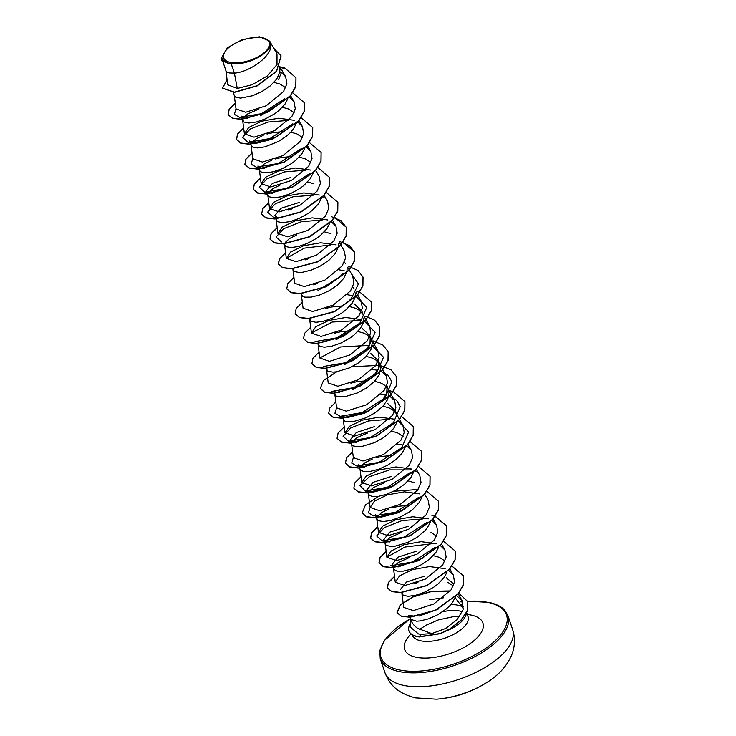 <?xml version="1.0" encoding="UTF-8"?>
<svg xmlns="http://www.w3.org/2000/svg" width="736" height="736" viewBox="0 0 736 736"><rect width="100%" height="100%" fill="white"/><g stroke="black" fill="none" stroke-linecap="round" stroke-linejoin="round"><path stroke-width="1.1" d="M384.9 672.538C389.519 684.314 396.778 693.036 415.49 697.884L436.338 699.2A53.903 24.067 -18.6 0 0 487.775 681.886L487.775 681.886C499.008 674.765 506.957 665.85 511.621 655.141C515.025 646.613 515.366 638.084 512.624 629.556A67.381 30.075 -18.6 0 1 477.839 671.407A67.381 30.075 -18.6 0 1 403.08 685.262A67.381 30.075 -18.6 0 1 384.9 672.538L380.236 658.656A67.381 30.075 161.4 0 0 398.415 671.388A67.381 30.075 161.4 0 0 473.174 657.524A67.381 30.075 161.4 0 0 507.96 615.673L512.624 629.556M262.881 37.84A24.132 10.773 161.4 0 1 262.872 53.746A24.132 10.773 161.4 0 1 230.166 62.358A24.132 10.773 161.4 0 1 230.175 46.451A24.132 10.773 161.4 0 1 262.881 37.84M408.949 630.954A29.118 13 -18.6 0 0 408.986 631.056A29.118 13 -18.6 0 0 416.834 636.557A29.118 13 -18.6 0 0 419.281 636.971L420.863 634.368L431.765 633.613L417.855 628.47C414.248 626.051 411.847 623.006 410.651 619.335A26.091 11.647 -18.6 0 1 410.283 618.498L409.796 617.053M410.228 623.926A29.118 13 -18.6 0 0 408.912 630.853A29.118 13 -18.6 0 0 416.769 636.346A29.118 13 -18.6 0 0 419.207 636.76L440.358 633.503L449.484 629.151L460.874 620.301L467.351 610.696L467.829 601.689L467.424 610.908L460.938 620.503L449.558 629.354L440.432 633.705L419.281 636.971M410.035 617.752L410.329 627.09L418.434 633.963L420.863 634.368M429.631 599.72L443.376 597.816M463.008 607.145A29.219 13.046 -18.6 0 0 458.151 605.24A29.219 13.046 -18.6 0 0 450.809 604.615M447.221 630.651A29.219 13.046 -18.6 0 0 466.32 613.318M446.237 577.742L453.542 583.804M438.224 609.077L419.134 616.023M447.764 582.259L453.339 585.93M455.612 596.491L452.695 602.241L449.843 605.673L446.31 608.966L437.828 614.707L428.591 618.838L420.109 620.945L416.576 621.212L410.651 619.335M231.233 63.866L237.756 63.71C254.095 62.652 273.553 49.947 270.176 42.357C275.512 54.087 249.909 72.248 234.342 73.103L231.233 63.866A26.091 11.647 161.4 0 1 228.878 63.48A26.091 11.647 161.4 0 1 228.776 63.452L221.702 60.757L228.721 63.462M225.869 70.389L227.718 84.778L237.296 88.449L234.342 73.103L229.31 72.965L227.258 72.248L225.961 70.803L223.174 62.514M279.671 66.801L279.864 72.22L276.653 79.138L270.278 85.864L261.786 91.614L252.549 95.735L240.534 98.118L235.649 97.161L234.49 96.03L233.229 92.396M235.998 108.864L234.333 114.328L239.577 117.401L261.593 113.648L284.464 98.882L280.986 102.626L260.314 115.8M274.004 82.368L280.103 84.07L285.688 87.75M287.822 98.707L285.034 104.052L278.659 110.777L274.592 113.813L265.549 118.818L256.505 121.964L248.924 123.022L244.03 122.066L242.3 119.333M288.678 120.382L267.876 122.056L250.093 129.085L242.512 137.384L247.958 142.306L269.974 138.552L292.854 123.795L289.368 127.53L272.642 139.104L255.778 143.41L253.147 143.207L249.596 141.008L251.252 145.848L252.411 146.979L257.306 147.936L264.886 146.878L278.548 141.432L287.04 135.682L290.564 132.397L293.416 128.956L296.203 123.62M282.385 107.272L288.484 108.983L294.069 112.654M290.766 132.186L296.875 133.888L302.45 137.568M304.584 148.525L301.797 153.87L295.421 160.595L291.364 163.631L282.311 168.636L273.268 171.792L265.687 172.85L260.792 171.884L259.495 170.439L257.977 165.913L261.538 168.112L264.16 168.323M299.156 157.09L305.256 158.801L310.831 162.472M312.975 173.438L310.178 178.774L303.802 185.509L299.745 188.545L290.702 193.55L281.658 196.696L274.068 197.754L269.174 196.797L267.444 194.056M321.356 198.343L318.568 203.688L312.184 210.413L308.126 213.449L299.083 218.454L290.039 221.61L282.449 222.668L277.564 221.702L275.825 218.969M329.737 223.256L326.95 228.592L320.574 235.327L316.508 238.363L307.464 243.368L298.42 246.514L290.83 247.572L285.945 246.615L284.216 243.874M338.753 243.211L338.542 246.588L335.331 253.506L328.955 260.231L320.464 265.981L311.227 270.103L302.744 272.219L299.221 272.486L294.326 271.52L292.523 268.576M343.151 273.24L339.664 276.984L317.961 290.527M344.365 262.117L345.626 263.718M347.144 268.116L346.923 271.492L343.712 278.42L337.336 285.145L328.845 290.886L319.617 295.016L311.126 297.123L304.759 297.151L302.708 296.433L300.978 293.692M352.746 287.022L354.007 288.632M355.525 293.029L355.01 297.574M354.89 297.979L352.093 303.324L345.718 310.049L341.66 313.094L332.617 318.09L323.573 321.246L315.983 322.304L311.089 321.347L309.359 318.605M354.025 303.738L361.91 311.181L363.437 315.707M356.196 296.617L366.721 307.39L359.922 323.067L356.436 326.802L335.892 339.94M349.453 306.544L355.552 308.255L358.92 310.058L362.397 313.536M363.906 317.934L363.4 322.488M363.271 322.892L360.484 328.238L354.099 334.963L350.042 337.999L340.998 343.004L331.954 346.15L324.364 347.208L319.47 346.251L317.676 343.307M362.416 328.642L370.291 336.094L370.006 343.629L364.817 351.716L344.209 364.872M357.834 331.458L363.934 333.169L367.301 334.972L370.778 338.45M370.3 336.094L372.296 342.948L370.916 349.655L366.013 356.583L358.423 362.912L349.379 367.908L336.278 371.855L332.746 372.122L327.86 371.165L326.057 368.212M370.797 353.556L378.672 361.008L378.387 368.552L373.198 376.62L352.691 389.74M366.215 356.362L372.315 358.073L375.682 359.876L379.16 363.354M378.681 360.999L380.678 367.853L379.298 374.569L374.394 381.487L366.804 387.817L357.76 392.822L344.66 396.768L338.284 396.787L336.242 396.069L334.512 393.337M342.893 418.241L344.623 420.983L346.665 421.691L353.041 421.673L366.142 417.726L375.185 412.73L382.775 406.401L387.679 399.473L389.059 392.766L387.062 385.912L386.75 393.456L381.579 401.534L364.863 413.098L347.99 417.413L340.179 416.309L334.926 413.246L336.591 407.772M374.596 381.276L380.696 382.987L384.072 384.79L387.541 388.268M387.559 403.374L395.434 410.826M382.987 406.189L389.086 407.891L392.454 409.694L395.922 413.181M396.796 422.528L394.008 427.874L391.166 431.314L383.576 437.635L374.523 442.64L361.422 446.586L357.898 446.844L353.004 445.887L351.845 444.765L350.189 439.916L356.298 432.529L374.679 426.576M391.368 431.094L397.468 432.805L403.043 436.476M405.306 447.037L402.399 452.778L396.014 459.503L387.522 465.253L378.295 469.375L369.803 471.491L363.437 471.509L360.226 469.669L358.57 464.83M406.732 476.266L390.016 487.83L373.143 492.145L370.521 491.933L366.96 489.734L373.078 482.338L391.57 476.376M413.696 471.942L410.78 477.692L404.404 484.417L395.913 490.158L386.676 494.288L378.194 496.404L371.818 496.423L368.616 494.583L366.951 489.734M415.113 501.17L398.378 512.744L381.524 517.049L378.893 516.847L375.332 514.648L376.354 517.675M422.078 496.855L419.161 502.596L412.786 509.33L408.719 512.366L399.676 517.371L390.632 520.518L383.051 521.576L378.157 520.619L376.427 517.877M430.33 522.164L427.542 527.51L424.69 530.95L417.1 537.271L408.057 542.276L394.956 546.222L391.432 546.489L386.538 545.523L385.379 544.401L383.723 539.552L389.933 532.11L408.554 526.166M423.844 557.741L398.286 566.876L395.664 566.656L392.113 564.457L398.268 557.042L416.843 551.08M430.992 532.441L436.577 536.112M438.711 547.078L435.924 552.414L429.548 559.148L421.056 564.889L411.829 569.011L403.337 571.127L396.971 571.154L393.76 569.305L392.104 564.466M433.283 555.643L439.383 557.354L444.958 561.025M447.102 571.982L444.305 577.328L437.929 584.053L433.872 587.098L424.828 592.094L415.785 595.249L408.195 596.307L403.3 595.341L401.506 592.397M247.397 118.505L244.775 118.294L241.224 116.095L242.227 119.122M243.303 117.898L247.655 113.951L258.658 109.14M251.675 142.821L256.045 138.856L263.194 135.35M267.03 134.053L273.01 132.609L283.434 131.597M260.066 167.716L264.426 163.769L271.584 160.255M275.43 158.958L281.391 157.522L291.815 156.51M272.55 193.228L269.919 193.016L266.368 190.817L272.384 183.476L290.674 177.505M268.456 192.62L272.808 188.674L279.965 185.159M307.538 182.004L313.637 183.715M313.821 195.114L293.02 196.779L275.246 203.817L267.656 212.115L273.111 217.037L278.3 217.939L274.74 215.731L280.959 208.279L299.57 202.345M288.356 210.073L292.174 208.785M285.218 242.448L289.57 238.492L296.746 234.977M324.3 231.822L330.4 233.533M305.146 259.882L308.927 258.603M313.518 284.795L317.336 283.507M325.708 308.421L331.688 306.976L342.111 305.964M322.846 342.691L320.224 342.479M334.107 333.325L340.069 331.89L350.502 330.878M339.609 392.509L331.798 391.405L353.814 387.642L376.685 372.885L373.198 376.62M350.888 383.143L356.831 381.708L367.264 380.696M356.38 442.327L353.74 442.115L350.189 439.916M352.434 441.499L356.638 437.773L367.65 432.961M364.762 467.231L356.942 466.127L351.698 463.064L353.363 457.59M360.668 466.633L365.019 462.677L372.186 459.163M376.041 457.866L381.984 456.43L392.408 455.418M369.196 491.317L373.4 487.591L384.422 482.779M408.13 480.912L414.23 482.623M377.421 516.46L381.782 512.495L388.948 508.981M392.803 507.684L398.746 506.258L409.179 505.236M389.905 541.963L387.283 541.751L383.723 539.552M385.811 541.356L390.172 537.409L401.184 532.597M394.202 566.26L398.553 562.313L409.556 557.511M400.485 589.37L406.548 582.01L424.856 576.049M414.092 583.712L417.938 582.415M237.296 88.449L252.2 84.686L267.416 75.928L276.994 64.547L276.984 53.912M221.784 57.491L222.134 60.232L227.691 63.222L222.419 59.395L221.803 57.482L227.093 47.914L242.3 39.56L259.532 36.8L269.67 41.124L270.186 42.384M414.902 616.244L408.314 615.278M278.585 79.552L281.318 72.643L279.873 72.192M222.585 88.256L234.526 92.35L257.223 85.873L276.552 71.466L281.078 55.918M280.122 69.81L284.832 68.052L279.947 66.838M227.047 79.543L222.548 88.154L234.453 92.138L257.149 85.67L276.488 71.254L281.042 55.816L273.801 48.318M221.922 58.549L221.702 60.757M431.765 633.613L445.62 628.516L457.01 619.721L463.1 609.748L462.217 600.778L456.522 595.544M401.911 593.483L403.705 607.43L413.301 610.586L433.771 604.008L451.131 589.803L454.535 581.946L453.312 574.954L448.638 570.372M445.124 568.67L429.557 566.573L412.464 569.609L399.584 575.846L395.287 582.185L404.91 585.525L425.408 579.085L442.741 564.908L446.154 557.032L444.93 550.05L440.257 545.468M436.715 543.757L421.167 541.668L404.036 544.714L391.221 550.933L386.906 557.272L396.538 560.62L417.045 554.162L434.369 539.976L437.773 532.11L436.549 525.136L431.876 520.554M428.352 518.852L412.804 516.755L395.701 519.791L382.812 526.038L378.525 532.367L388.148 535.707L408.655 529.258L425.988 515.071L429.392 507.224L428.159 500.232L424.626 494.058M419.971 493.948L404.414 491.85L387.302 494.886L374.458 501.106L370.134 507.454L379.767 510.802L400.264 504.353L417.597 490.167L421.01 482.292L419.778 475.318L416.236 469.154M411.562 469.034L396.032 466.937L378.911 469.982L366.04 476.22L361.753 482.549L371.395 485.889L391.902 479.43L409.225 465.244L412.629 457.396L411.396 450.414L406.557 445.731M351.615 444.029L353.363 457.636L362.986 460.984L383.484 454.535L400.835 440.358L404.239 432.483L403.015 425.5L398.176 420.817M394.818 419.226L379.288 417.119L362.149 420.164L349.287 426.392L344.982 432.731L354.632 436.071L375.158 429.603L392.463 415.426L395.858 407.569L394.625 400.596L388.948 395.434M334.843 394.211L336.6 407.818L346.224 411.166L366.712 404.726L384.072 390.531L387.476 382.674L386.244 375.682L380.567 370.53M326.462 369.297L328.219 382.913L337.87 386.253L358.377 379.794L375.691 365.608L379.095 357.733L377.862 350.778L372.186 345.616M318.081 344.384L319.838 358L329.461 361.339L349.959 354.899L367.31 340.713L370.705 332.874L369.481 325.864L363.805 320.712M361.266 319.571L345.699 317.483L328.606 320.528L315.762 326.747L311.448 333.095L321.098 336.435L341.596 329.976L358.929 315.799L362.324 307.915L361.1 300.96L356.426 296.369M301.318 294.566L303.066 308.182L312.708 311.521L333.206 305.072L350.548 290.886L353.942 283.038L352.719 276.046L347.659 267.232M292.937 269.661L294.685 283.277L304.318 286.608L324.824 280.168L342.157 265.981L345.561 258.106L344.338 251.142M336.122 244.849L320.602 242.76L303.453 245.806L290.619 252.025L286.304 258.364L295.946 261.703L316.452 255.254L333.776 241.058L337.171 233.211L335.947 226.228L331.117 221.536M327.759 219.944L312.193 217.847L295.108 220.883L282.219 227.12L277.923 233.459L287.546 236.799L308.053 230.35L325.395 216.163L328.79 208.297L327.566 201.314L324.125 195.316M319.378 195.04L303.839 192.933L286.7 195.978L273.856 202.198L269.542 208.546L279.192 211.885L299.69 205.436L317.004 191.25L320.408 183.374L319.185 176.41L315.744 170.412M310.969 170.117L295.421 168.029L278.318 171.065L265.448 177.312L261.151 183.641L270.784 186.981L291.3 180.532L308.632 166.336L312.027 158.488L310.804 151.496L306.13 146.915M251.022 145.112L252.77 158.728L262.412 162.067L282.909 155.627L300.233 141.441L303.646 133.556L302.422 126.592L297.749 122.001M294.216 120.299L278.677 118.211L261.556 121.247L248.694 127.484L244.389 133.814L254.021 137.163L274.537 130.704L291.861 116.527L295.265 108.67L294.041 101.678L289.368 97.097M234.25 95.294L236.008 108.91L245.64 112.249L266.128 105.809L283.47 91.632L286.884 83.738L285.66 76.774L281.437 72.468M461.628 604.155L463.229 608.47L455.188 597.706M281.318 72.643L282.201 73.002M289.138 97.345L290.573 97.906M297.519 122.25L298.945 122.811M301.236 148.7L278.355 163.466L256.34 167.219L251.105 164.146L252.761 158.682M305.9 147.163L307.335 147.724M309.617 173.613L286.736 188.37L264.721 192.124L259.274 187.202L266.864 178.903L284.639 171.874L305.44 170.2M322.672 196.981L324.107 197.542M281.492 241.951L276.046 237.02L283.627 228.721L301.41 221.692L322.202 220.018M286.295 258.318L304.281 248.133L330.584 244.932M338.974 269.845L344.126 270.655M351.035 273.12L358.441 283.875L351.532 298.154L348.054 301.898M347.355 294.75L352.507 295.559M355.322 296.323L356.003 296.553M359.922 323.067L337.042 337.824L315.026 341.587M311.448 333.04L332.184 322.037L360.87 320.464M363.713 321.236L364.384 321.457M364.578 321.531L375.102 332.304L368.304 347.972L345.423 362.738L323.408 366.491M319.829 357.954L340.575 346.941L369.27 345.377M372.094 346.141L372.766 346.371M372.968 346.435L383.493 357.218L376.685 372.885M372.508 369.481L377.66 370.291M380.475 371.054L388.268 375.36L391.819 381.782L385.066 397.79L362.195 412.556L340.179 416.309M380.889 394.386L386.014 395.195M388.856 395.959L396.649 400.274L400.2 406.695L393.447 422.703L370.576 437.46L348.56 441.223L343.105 436.301L350.686 428.002L368.469 420.964L389.27 419.299M398.112 421.167L408.636 431.94L401.828 447.617L378.957 462.374L356.942 466.127M397.652 444.204L402.804 445.013M405.628 445.777L406.3 446.007M406.493 446.071L407.937 446.632M410.21 472.521L387.338 487.287L365.323 491.041L359.978 485.604L369.435 476.661L389.583 469.89L411.166 469.918M414.009 470.69L414.681 470.911M414.883 470.985L416.309 471.537M418.591 497.435L395.72 512.192L373.704 515.954L368.46 512.882L370.125 507.408M426.981 522.339L404.101 537.105L382.085 540.859L376.639 535.937L384.22 527.638L402.003 520.6L422.804 518.935M431.646 520.803L433.072 521.364M435.362 547.253L412.482 562.01L390.466 565.772L395.664 566.665M386.897 557.226L404.883 547.041L431.186 543.849M440.027 545.716L441.462 546.268M448.215 570.556L449.852 571.182M295.973 77.86L295.863 86.6L290.334 96.002L267.49 112.396L241.482 119.37L232.438 118.34L228.151 114.669L229.209 109.36L235.281 103.307M304.354 102.773L304.244 111.504L298.715 120.906L275.871 137.301L249.863 144.284L240.819 143.253L236.532 139.573L237.59 134.274L243.671 128.22M312.736 127.678L312.625 136.418L307.096 145.82L284.252 162.214L258.244 169.188L249.2 168.158L244.913 164.487L245.971 159.178L252.052 153.125M321.117 152.591L321.006 161.331L315.477 170.734L292.634 187.128L266.625 194.102L257.582 193.071L253.294 189.391L254.352 184.092L260.434 178.038M329.498 177.496L329.388 186.236L323.858 195.638L301.015 212.032L275.006 219.006L265.972 217.976L261.648 214.194M337.888 202.409L337.769 211.149L332.24 220.552L309.396 236.946L283.388 243.92L274.353 242.889L270.066 239.209L271.124 233.91L277.196 227.856M331.338 216.596L341.118 220.745L346.306 227.424L346.159 236.054L340.621 245.456L317.777 261.85L291.769 268.824L282.734 267.794L278.447 264.123L279.505 258.824L285.577 252.77M339.719 241.5L349.499 245.649L354.688 252.328L354.54 260.967L349.011 270.37L326.168 286.764L300.159 293.738L291.116 292.707L286.792 288.926M363.032 277.141L362.922 285.872L357.392 295.274L334.549 311.668L308.54 318.642L299.497 317.612L295.182 313.83M371.413 302.045L371.303 310.785L365.774 320.188L342.93 336.582L316.922 343.556L307.887 342.525L303.563 338.744M379.804 326.95L379.684 335.69L374.155 345.092L351.32 361.486L325.312 368.469L316.268 367.43L311.944 363.658M388.185 351.863L388.074 360.594L382.545 369.996L359.702 386.4L333.693 393.374L324.65 392.343L320.326 388.562M396.566 376.768L396.456 385.508L390.926 394.91L368.092 411.304L342.074 418.287L333.04 417.257L328.707 413.476M404.947 401.681L404.837 410.412L399.308 419.814L376.473 436.218L350.465 443.192L341.421 442.161L337.097 438.38M413.328 426.586L413.218 435.326L407.689 444.728L384.854 461.122L358.846 468.105L349.802 467.075L345.478 463.294M421.71 451.499L421.599 460.23L416.079 469.632L393.236 486.036L367.227 493.01L358.184 491.979L353.86 488.198M430.1 476.404L429.99 485.144L424.46 494.546L401.617 510.94L375.608 517.923L366.565 516.893L362.241 513.112M438.481 501.317L438.371 510.057L432.842 519.46L409.998 535.854L383.99 542.828L374.946 541.797L370.659 538.126L371.717 532.827L377.798 526.764M431.94 515.504L434.994 516.359M435.169 516.414L446.899 526.332L446.752 534.962L441.223 544.364L418.379 560.768L392.371 567.741L383.327 566.711L379.04 563.031L380.098 557.732L386.179 551.678M455.244 551.135L455.133 559.875L449.604 569.278L426.76 585.672L400.752 592.646L391.718 591.615L387.421 587.944L388.479 582.645L394.56 576.592M463.625 576.049L463.542 584.715L458.114 594.035L435.583 610.374L409.97 617.256L401.221 616.244L397.109 612.738L400.329 605.029L413.08 596.942L431.517 591.569L450.184 591.091M284.832 68.052L295.936 77.758L295.789 86.388L290.26 95.79L267.416 112.185L241.408 119.168L232.364 118.128L228.077 114.457L229.144 109.14L235.253 103.077M292.762 92.81L304.318 102.663L304.17 111.302L298.641 120.704L275.798 137.098L249.789 144.072L240.755 143.042L236.458 139.371L237.526 134.053L243.634 127.981M301.144 117.714L312.699 127.576L312.552 136.206L307.022 145.608L284.188 162.003L258.17 168.986L249.136 167.946L244.849 164.275L245.907 158.958L252.016 152.895M309.525 142.628L321.089 152.49L320.933 161.12L315.404 170.522L292.569 186.916L266.552 193.89L257.517 192.86L253.23 189.189L254.297 183.871L260.406 177.799M317.906 167.532L329.47 177.394L329.323 186.033L323.785 195.436L300.95 211.83L274.942 218.804L265.898 217.764L261.611 214.093L262.678 208.776L268.787 202.713M326.296 192.446L337.852 202.308L337.704 210.938L332.175 220.34L309.332 236.734L283.323 243.708L274.28 242.678L269.992 239.007L271.06 233.689L277.168 227.617M334.678 217.35L346.233 227.212L346.086 235.851L340.556 245.254L317.713 261.648L291.704 268.622L282.661 267.591L278.374 263.911L279.441 258.594L285.55 252.531M342.884 242.199L354.614 252.126L354.467 260.756L348.938 270.158L326.094 286.552L300.086 293.526L291.051 292.496L286.755 288.825L287.822 283.507L293.931 277.435M348.192 266.239L357.871 270.388L363.004 277.03L362.848 285.669L357.319 295.072L334.475 311.466L308.467 318.44L299.432 317.409L295.145 313.729L296.203 308.421L302.321 302.349M356.574 291.152L359.656 292.026M359.821 292.082L371.386 301.944L371.238 310.574L365.7 319.976L342.866 336.37L316.857 343.344L307.814 342.314L303.526 338.643L304.594 333.325L310.702 327.253M364.955 316.057L374.633 320.206L379.767 326.848L379.62 335.487L374.09 344.88L351.247 361.284L325.238 368.258L316.195 367.227L311.908 363.547L312.975 358.239L319.084 352.167M373.345 340.97L383.014 345.12L388.148 351.753L388.001 360.392L382.472 369.794L359.637 386.188L333.62 393.171L324.585 392.132L320.289 388.461L323.555 380.402L336.812 371.781M351.845 366.74L379.132 365.35M380.208 365.544L390.899 369.674L396.529 376.666L396.382 385.296L390.853 394.698L368.018 411.102L342.01 418.076L332.966 417.045L328.679 413.374L329.737 408.057L335.846 401.985M388.838 390.503L393.18 391.662M393.355 391.718L404.91 401.571L404.763 410.21L399.243 419.612L376.4 436.006L350.391 442.989L341.348 441.95L337.06 438.279L338.118 432.961L344.227 426.898M401.571 416.567L413.292 426.484L413.154 435.114L407.624 444.516L384.781 460.92L358.772 467.894L349.729 466.863L345.442 463.192L346.5 457.875L352.618 451.803M409.952 441.48L421.682 451.398L421.535 460.028L416.006 469.43L393.171 485.824L367.154 492.807L358.11 491.777L353.823 488.097L354.89 482.788L360.999 476.716M418.508 466.449L430.063 476.302L429.916 484.941L424.387 494.334L401.552 510.738L375.535 517.712L366.5 516.681L362.204 513.01L365.47 504.942L378.727 496.322M393.76 491.289L418.066 489.477M426.889 491.354L438.444 501.216L438.297 509.846L432.768 519.248L409.934 535.642L383.916 542.625L374.882 541.595L370.585 537.915L371.652 532.606L377.761 526.534M435.27 516.267L446.826 526.12L446.678 534.759L441.149 544.162L418.315 560.556L392.306 567.53L383.263 566.499L378.976 562.828L380.034 557.511L386.142 551.439M443.486 541.116L455.207 551.034L455.06 559.664L449.53 569.066L426.696 585.47L400.688 592.443L391.644 591.413L387.357 587.733L388.415 582.424L394.533 576.352M451.867 566.021L463.597 575.948L463.468 584.504L458.04 593.832L435.519 610.172L409.897 617.044L401.148 616.041L397.044 612.536L400.283 604.799L413.108 596.694L431.627 591.33L450.322 590.916M458.657 593.087L467.829 601.689M237.756 63.71A25.935 11.574 161.4 0 1 222.419 59.395M467.691 601.321A66.24 29.569 161.4 0 1 488.676 602.563A66.24 29.569 161.4 0 1 488.64 646.199A66.24 29.569 161.4 0 1 398.857 669.843A66.24 29.569 161.4 0 1 410.072 618.93M466.67 612.637L468.013 616.621A29.219 13.046 161.4 0 1 452.925 634.772A29.219 13.046 161.4 0 1 420.504 640.78A29.219 13.046 161.4 0 1 412.629 635.26L412.786 636.741M442.575 611.782A29.219 13.046 161.4 0 1 460.129 611.101A29.219 13.046 161.4 0 1 462.392 611.754M467.305 614.523A41.317 18.446 161.4 0 1 471.776 615.222A41.317 18.446 161.4 0 1 471.758 642.436A41.317 18.446 161.4 0 1 415.757 657.184A41.317 18.446 161.4 0 1 411.056 633.981M460.966 601.974A66.24 29.569 161.4 0 1 462.714 601.763M507.96 615.673L504.924 610.494C502.016 606.952 496.791 604.256 489.256 602.416L467.636 601.165M459.917 616.152L454.968 616.336L438.205 619.96L426.218 625.168L419.474 629.473M395.444 410.817L396.971 415.343M266.358 190.826L267.38 193.853M342.369 416.686L342.82 418.03M277.003 53.903L269.67 41.124M462.217 600.778L458.151 593.694M453.312 574.963L449.77 568.79M395.278 582.185L393.53 568.569M444.93 550.05L441.49 544.051M386.897 557.281L385.149 543.665M436.549 525.136L433.108 519.138M378.516 532.367L376.758 518.751M370.134 507.454L368.377 493.847M361.744 482.549L359.996 468.933M411.396 450.414L407.956 444.415M403.015 425.5L399.574 419.502M399.473 419.336L396.667 414.442M344.982 432.731L343.234 419.115M394.634 400.596L388.277 389.528M386.253 375.682L379.896 364.624M377.872 350.778L371.514 339.71M369.481 325.864L363.133 314.806M311.448 333.095L309.7 319.479M361.1 300.96L357.659 294.961M357.558 294.786L356.04 292.146M344.338 251.132L339.278 242.328M286.304 258.364L284.547 244.748M335.956 226.228L332.506 220.23M277.923 233.459L276.166 219.843M269.532 208.546L267.784 194.93M261.151 183.641L259.403 170.025M310.804 151.496L307.363 145.498M302.422 126.592L298.982 120.594M244.389 133.814L242.632 120.207M294.041 101.678L290.591 95.68M285.66 76.774L279.79 66.562M462.944 605.967L463.597 606.896M239.577 117.401L244.775 118.303M247.958 142.306L253.147 143.207M256.34 167.219L261.538 168.121M264.721 192.124L269.919 193.025M368.304 347.972L364.817 351.716M385.066 397.79L381.579 401.534M393.447 422.703L389.96 426.448M348.56 441.223L353.74 442.124M365.323 491.041L370.512 491.942M382.085 540.859L387.274 541.76M468.013 616.621L468.777 617.9M462.659 601.625L460.856 601.846M410.072 618.774L384.229 640.578L379.794 650.596L380.236 658.656M436.338 699.2A107.806 107.806 0 0 0 487.775 681.886"/></g></svg>
